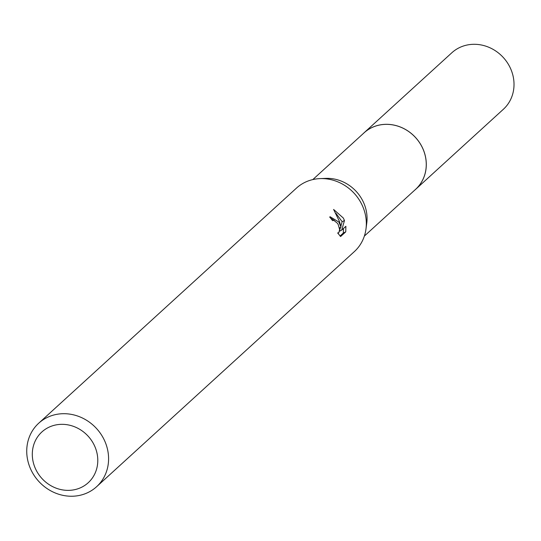 <?xml version="1.0" encoding="UTF-8"?>
<svg xmlns="http://www.w3.org/2000/svg" width="541" height="541" viewBox="0 0 541 541"><rect width="100%" height="100%" fill="white"/><g stroke="black" fill="none" stroke-linecap="round" stroke-linejoin="round"><path stroke-width="0.81" d="M312.826 179.571L364.066 132.836A38.235 34.847 47.6 0 1 421.182 145.36A38.235 34.847 47.6 0 1 415.603 189.33L364.363 236.072M363.369 133.471A38.249 34.861 47.6 0 1 421.202 145.346A38.249 34.861 47.6 0 1 414.906 189.965M38.702 423.231L296.454 188.112A42.962 39.155 47.6 0 1 320.062 178.611L325.871 178.381A38.235 34.847 47.6 0 1 361.976 199.365A38.235 34.847 47.6 0 1 366.751 223.19L365.987 228.958A42.962 39.155 47.6 0 1 354.362 251.592L96.609 486.711A42.962 39.155 47.6 0 1 32.44 472.631A42.962 39.155 47.6 0 1 38.702 423.231A42.962 39.155 47.6 0 1 102.878 437.304A42.962 39.155 47.6 0 1 96.609 486.711M320.062 178.611A42.962 39.155 47.6 0 1 360.624 202.192A42.962 39.155 47.6 0 1 365.987 228.958M340.6 236.532L337.645 232.928L338.822 232.758L339.606 229.533L338.226 224.569L337.469 223.311L333.912 220.39L332.539 220.654A42.962 39.155 -132.4 0 0 329.685 217.069L330.138 216.752L338.855 222.047L341.019 227.125L339.471 221.485L333.601 209.448M333.601 209.455L343.298 217.996L344.475 220.518L341.709 230.101L345.888 226.294M345.882 226.294L345.753 231.839L340.6 236.539M93.221 443.221A34.367 31.324 47.6 0 1 81.725 487.198A34.367 31.324 47.6 0 1 36.869 471.482A34.367 31.324 47.6 0 1 48.365 427.505A34.367 31.324 47.6 0 1 93.221 443.221M340.046 236.032L343.285 233.076L345.753 231.839M339.403 227.937L341.019 227.125M334.365 220.532L330.477 217.996M343.285 233.076L343.555 228.417M339.606 230.392L340.532 227.369M340.844 226.327L342.128 221.695L335.88 213.201M339.518 231.203L341.709 230.101M342.128 221.695L344.482 220.518M363.079 133.735A38.262 34.874 47.6 0 1 364.059 132.802L451.83 52.775A38.235 34.847 47.6 0 1 459.038 47.824A38.235 34.847 47.6 0 1 506.362 61.268A38.235 34.847 47.6 0 1 503.367 109.275L415.637 189.343A38.262 34.874 47.6 0 1 414.616 190.236M364.059 132.802A38.262 34.874 47.6 0 1 371.275 127.852A38.262 34.874 47.6 0 1 418.633 141.296A38.262 34.874 47.6 0 1 415.637 189.343M338.571 232.934L337.882 233.279"/></g></svg>
